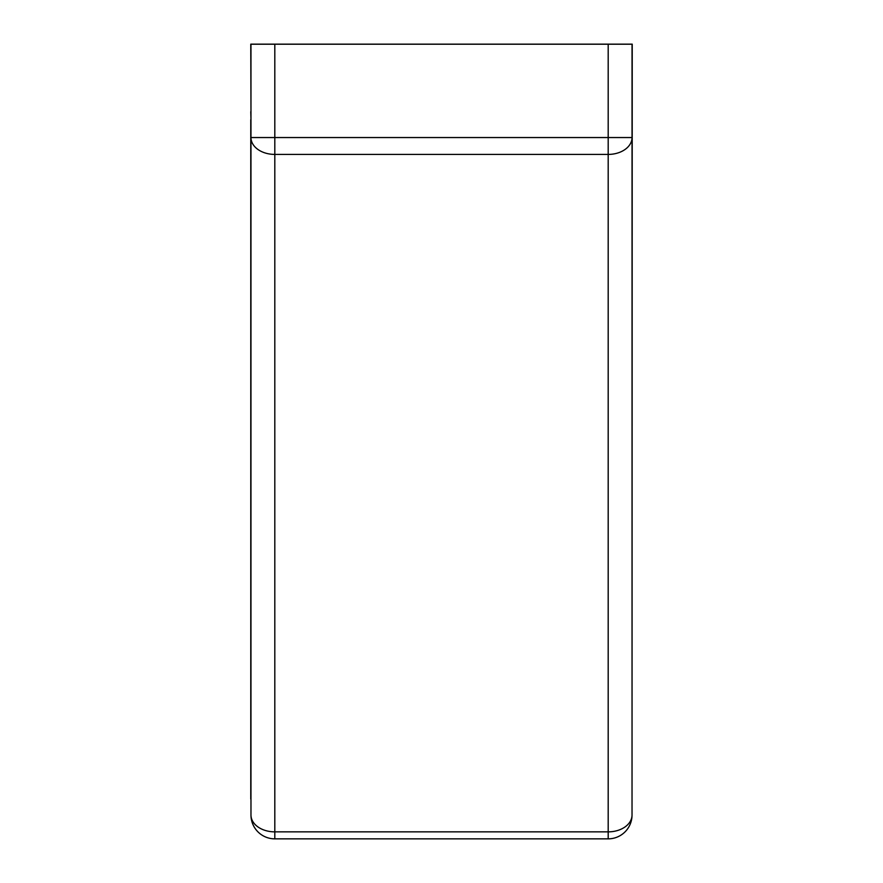 <?xml version="1.0" encoding="UTF-8"?>
<svg xmlns="http://www.w3.org/2000/svg" width="883" height="883" viewBox="0 0 883 883"><rect width="100%" height="100%" fill="white"/><g stroke="black" fill="none" stroke-linecap="round" stroke-linejoin="round"><path stroke-width="1.32" d="M632.029 807.062L632.228 44.15L250.772 44.15L250.971 111.7M250.772 111.7L250.971 119.647M250.971 807.062L250.971 799.115M250.772 799.115L250.772 119.647M274.812 44.227L250.971 44.227L250.971 815.009A23.841 16.854 -0 0 0 274.812 831.863L274.812 154.415A23.841 16.854 180 0 1 250.971 137.549L274.812 137.549L274.812 44.227L608.188 44.227L608.188 137.549L274.812 137.549L274.812 154.415L608.188 154.415L608.188 831.863A23.841 16.854 -0 0 0 632.029 815.009L632.029 44.227L608.188 44.227M632.029 815.009A23.841 23.841 0 0 1 608.188 838.85L274.812 838.85A23.841 23.841 0 0 1 250.971 815.009M608.188 137.549L632.029 137.549A23.841 16.854 180 0 1 608.188 154.415L608.188 137.549M274.812 838.85L274.812 831.863L608.188 831.863L608.188 838.85"/></g></svg>
